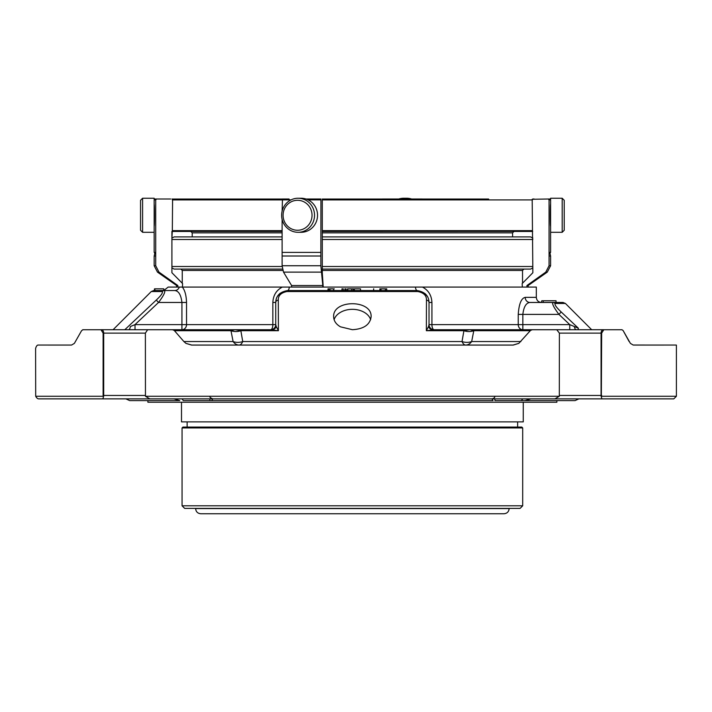 <?xml version="1.0" encoding="UTF-8"?>
<svg xmlns="http://www.w3.org/2000/svg" width="712" height="712" viewBox="0 0 712 712"><rect width="100%" height="100%" fill="white"/><g stroke="black" fill="none" stroke-linecap="round" stroke-linejoin="round"><path stroke-width="1.07" d="M488.654 199.049L322.313 199.049L488.654 199.049M172.384 199.049L282.37 199.049L172.242 199.057M503.963 513.761L200.802 513.761C197.651 513.45 195.916 511.723 195.613 508.573L509.16 508.573C508.849 511.723 507.122 513.45 503.963 513.761M184.666 508.395L520.098 508.395L522.697 505.805L182.067 505.805L184.666 508.395L352.387 508.395M187.131 427.067L521.834 427.067L182.94 427.067L187.131 427.067L187.131 421.878M523.258 402.236L523.258 421.878L181.507 421.878L181.507 402.236M147.891 400.598L147.891 402.236L556.873 402.236L556.873 400.598M494.858 398.862L494.965 400.598L525.029 400.598L521.433 400.598L522.688 398.862L601.934 398.862L601.328 396.985L601.658 333.127L603.803 329.745A3.409 2.643 -90 0 0 603.473 329.718L560.326 329.718L578.073 329.718L578.375 328.223L569.742 324.61L558.929 314.392C553.981 307.753 551.942 303.784 552.823 302.466L563.014 302.466L556.036 302.466L556.036 300.767L543.22 300.767L543.22 302.466M182.085 398.862L183.331 400.598L211.731 400.598L209.809 400.598L209.915 398.862M629.141 341.555L623.205 330.715L630.396 343.38L633.164 345.035L675.982 345.044L633.262 345.044A3.409 2.955 90 0 1 633.627 345.071L675.982 345.044M216.119 345.044L209.978 345.044M71.503 345.044L39.009 345.044L71.503 345.044A3.409 2.955 -90 0 0 71.138 345.071L39.009 345.044M174.244 330.448L172.518 329.745L147.998 329.745A3.409 2.145 -90 0 1 148.256 329.718L172.758 329.718A3.409 2.412 90 0 1 174.244 330.448L183.892 341.555L233.1 341.555L230.982 330.715A11.926 9.176 169.4 0 0 240.852 330.715L242.739 341.555A11.926 9.114 -11.5 0 1 233.1 341.555A11.926 8.428 -90 0 0 239.063 345.044A11.926 5.207 90 0 0 242.739 341.555L462.026 341.555A11.926 5.207 -90 0 0 465.71 345.044A11.926 8.428 90 0 0 471.673 341.555A11.926 9.114 11.5 0 1 462.026 341.555L463.913 330.715L469.76 329.718L532.015 329.718A3.409 2.412 90 0 0 530.52 330.448L518.808 343.38L513.281 345.071L191.484 345.071A3.409 1.691 90 0 1 191.697 345.044L513.076 345.044A3.409 1.691 90 0 1 513.281 345.071M239.063 345.044L513.076 345.044L518.808 343.38M541.432 302.466L530.013 302.466C526.132 302.822 523.738 306.792 522.839 314.392L522.839 324.61L569.742 324.61L569.742 329.718L522.839 329.718L522.839 324.61L518.238 324.61L518.238 314.392C518.968 303.89 521.3 298.221 525.207 297.358L536.323 297.358C536.626 300.464 538.325 302.164 541.432 302.466L541.779 300.767L543.22 300.767M530.271 330.715L473.792 330.715A11.926 9.176 10.6 0 1 463.913 330.715L426.363 330.715L426.47 300.055C426.613 295.596 423.756 292.757 417.891 291.546A3.409 1.113 90 0 0 417.107 290.549C424.877 291.84 428.847 295.818 429.024 302.466L429.024 324.61A5.109 5.109 -113 0 0 434.133 329.718L426.363 330.715L428.517 326.55A5.109 4.699 -90 0 0 432.869 329.718L469.76 329.718L473.792 330.715L471.673 341.555L520.881 341.555M623.036 330.448L621.896 329.745L603.803 329.745M622.048 329.754L621.896 329.745A3.409 2.83 -90 0 0 621.549 329.718A3.409 3.409 0 0 1 622.048 329.754M574.388 326.55A5.109 1.994 90 0 0 576.239 329.718M103.445 396.985A3.409 2.412 -90 0 0 103.703 395.463L103.115 395.463L103.445 396.985L102.84 398.862L156.685 398.862L39.009 398.862C37.807 398.978 36.704 398.115 35.698 396.272L35.6 348.453C36.374 345.872 37.371 344.75 38.59 345.071M103.115 395.463L103.115 333.127L100.962 329.745L82.877 329.745L81.56 330.715L74.377 343.38L71.6 345.035M130.376 326.55L135.022 324.61L130.376 326.55A5.109 1.994 -90 0 1 128.534 329.718L101.291 329.718A3.409 2.643 90 0 0 100.962 329.745M174.502 330.715L230.982 330.715L235.013 329.718L271.904 329.718A5.109 4.699 90 0 0 276.247 326.55L278.41 330.715L270.631 329.718A5.109 5.109 0 0 0 275.74 324.61L276.247 326.55M163.715 288.841L154.477 288.841L154.477 290.549L153.676 290.549L164.508 290.549C165.522 291.84 163.529 295.818 158.536 302.466L181.925 302.466C181.035 294.875 178.641 290.905 174.76 290.549A5.109 4.797 90 0 0 179.308 287.078L182.316 287.078C184.871 290.185 186.277 295.311 186.535 302.466L186.535 324.61L181.925 324.61L181.925 329.718A5.109 4.61 90 0 0 186.535 324.61L275.74 324.61L275.74 302.466A3.409 2.483 0 0 1 278.294 300.055L278.41 330.715L240.852 330.715L235.013 329.718L172.758 329.718A3.409 1.887 -90 0 0 172.518 329.745M82.877 329.745L82.717 329.754A3.409 3.409 0 0 1 83.224 329.718A3.409 2.83 90 0 0 82.877 329.745M125.864 398.862L129.7 400.598L179.744 400.598L173.986 398.862L125.864 398.862L173.986 398.862L149.805 398.862L145.453 396.272L559.312 396.272L559.392 333.127L556.775 329.745L532.247 329.745L530.52 330.448M183.892 341.555L185.957 343.38L191.697 345.044M185.957 343.38L191.484 345.071M343.309 290.549L343.309 288.841L341.956 288.841L341.956 290.549L344.884 290.549L344.884 288.841L346.014 288.841L346.014 290.549M347.492 288.841L347.492 290.549L346.352 290.549L346.014 288.841M354.38 290.549L353.606 290.549L353.606 288.841L347.794 288.841L347.492 290.549L348.889 290.549M354.38 288.841L359.711 288.841L354.371 288.841L354.371 290.549M373.613 288.841L373.613 290.549L373.711 288.841M386.723 290.549L386.723 288.841L380.092 288.841L380.092 290.549L374.788 290.549M334.24 288.841L328.001 288.841L328.001 290.549M124.814 329.718L156.284 300.055C161.072 295.596 163.057 292.757 162.238 291.546A3.409 3.222 90 0 1 164.508 290.549L174.76 290.549L163.769 290.549L163.769 288.841L163.778 290.523L168.174 287.078L179.308 287.078L168.174 287.078M156.284 300.055L158.536 302.466L135.022 324.61L135.022 329.718L128.534 329.718M518.238 314.392L558.929 314.392L561.198 311.981C556.437 307.504 554.408 304.665 555.12 303.463A3.409 3.24 -90 0 0 552.823 302.466L530.013 302.466A5.109 4.797 -90 0 1 525.207 297.358M561.198 311.981L578.375 328.223M340.47 326.826L352.387 329.7C363.743 329.033 369.982 324.752 371.112 316.84C372.243 299.36 332.54 299.343 333.652 316.84C333.795 320.934 336.064 324.254 340.47 326.826M270.631 329.718A5.109 2.207 -90 0 0 272.847 324.61L272.847 302.466L275.74 302.466C275.909 295.836 279.878 291.858 287.666 290.549A3.409 1.113 90 0 0 286.883 291.546C281.017 292.748 278.161 295.587 278.294 300.055M428.517 326.55L429.024 324.61L518.238 324.61A5.109 4.61 -90 0 0 522.839 329.718M333.67 288.841L333.67 290.549L287.666 290.549L417.107 290.549A5.109 1.753 90 0 1 415.443 287.078L422.456 287.078C428.393 290.185 431.552 295.311 431.926 302.466L429.024 302.466A3.409 2.483 180 0 0 426.47 300.055M532.247 329.745A3.409 1.887 90 0 0 532.015 329.718L556.508 329.718A3.409 2.145 90 0 1 556.775 329.745L557.176 329.781A3.409 3.409 0 0 0 556.508 329.718A3.409 2.412 90 0 1 556.811 329.745M548.08 329.718L603.473 329.718A3.409 2.412 90 0 0 601.07 333.127L601.658 333.127M601.658 395.463L601.07 395.463A3.409 2.412 90 0 0 601.328 396.985M601.72 396.272L676.4 396.272L676.4 345.071M35.698 396.272L103.053 396.272M103.115 333.127L103.703 333.127A3.409 2.412 -90 0 0 101.291 329.718L156.685 329.718M181.925 329.718L135.022 329.718M145.453 396.272L145.381 333.127L147.598 329.781A3.409 3.409 0 0 1 148.256 329.718A3.409 2.412 -90 0 0 147.963 329.745M559.312 396.272L554.959 398.862L149.805 398.862M343.237 288.841L343.237 290.549M351.799 288.841L351.799 290.549L347.794 290.549L347.821 288.841M353.375 288.841L353.375 290.549M381.134 288.841L380.911 290.549M385.201 290.549L385.593 288.841M154.477 290.549L154.504 288.841M154.584 288.841L154.584 290.549M154.896 288.841L154.896 290.549M601.934 398.862L673.801 398.862L601.934 398.862M530.787 398.862L578.901 398.862L530.787 398.862L525.029 400.598L575.073 400.598L578.901 398.862M493.042 400.598L491.965 398.862L493.042 400.598L211.731 400.598L212.799 398.862C211.17 398.533 210.227 397.839 209.951 396.789C209.728 397.323 210.672 398.008 212.799 398.862M522.679 398.862L521.433 400.598M434.133 329.718A5.109 2.207 90 0 1 431.926 324.61L431.926 302.466M334.24 290.549L341.956 290.549M355.555 290.549L373.613 290.549M381.614 290.549L385.61 290.549M386.465 290.549L417.107 290.549L425.705 294.216M415.443 287.078L289.321 287.078A5.109 1.753 90 0 1 287.666 290.549L279.398 293.878M272.847 302.466C273.203 295.338 276.363 290.202 282.308 287.078L289.321 287.078M182.316 287.078L282.308 287.078M422.456 287.078L536.323 287.078L536.323 297.358M322.287 232.851L512.578 232.851L512.578 236.9L322.287 236.9L530.654 236.9L532.861 238.12M282.112 230.626L172.331 230.626L171.904 238.12L174.111 236.9L282.112 236.9L192.195 236.9L192.195 232.851L190.834 231.489M174.111 236.9L192.195 236.9M562.186 232.299L564.224 230.261L564.224 200.286L562.186 198.239L550.598 198.239L550.598 232.299L562.186 232.299L562.186 198.239M142.587 198.239L140.54 200.286L140.54 230.261L142.587 232.299L154.166 232.299L154.166 198.239L142.587 198.239L142.587 232.299M297.554 230.261A14.988 14.48 90 0 1 285.022 207.779A14.988 14.48 90 0 1 310.094 207.779A14.988 14.48 90 0 1 297.554 230.261M411.563 199.004A17.035 16.447 -90 0 0 406.685 198.239L403.686 198.239A17.035 16.447 -90 0 0 398.809 199.004M408.563 199.004A17.035 16.447 -90 0 0 403.686 198.239M298.088 232.299A17.035 16.447 90 0 1 281.632 215.273A17.035 16.447 90 0 1 298.088 198.239A17.035 16.447 90 0 1 314.535 215.273A17.035 16.447 90 0 1 298.088 232.299L301.078 232.299A17.035 16.447 90 0 0 317.534 215.273A17.035 16.447 90 0 0 301.078 198.239L298.088 198.239M549.059 265.745L550.598 265.745L547.279 272.126L528.153 285.521L526.942 285.521L545.784 272.126L549.059 265.745L549.059 252.404L550.598 252.404L550.598 226.336C550.154 225.962 550.154 204.62 550.598 204.202M154.166 204.202C154.611 204.584 154.611 225.918 154.166 226.336L154.166 252.404C154.887 252.155 154.887 253.356 154.166 256.008L155.714 256.008L155.714 265.745L158.981 272.126L177.831 285.521L176.62 285.521L157.486 272.126L158.981 272.126L155.714 265.745L155.714 252.404L154.166 252.404M532.692 231.436L322.287 231.489M282.112 231.489L172.082 231.436M549.059 256.008L550.598 256.008L550.598 265.745M549.735 199.004L550.598 199.867L549.059 199.867L548.204 199.004L549.735 199.004L548.204 199.004L549.059 199.867L549.059 252.404M522.323 287.078L522.163 283.581L532.861 272.723L532.184 199.289L548.204 199.004M532.816 199.004L534.116 199.004M382.478 199.004L422.296 199.004M170.649 199.004L155.029 199.004L156.569 199.004L155.714 199.867L155.714 252.404M171.948 199.004L172.589 199.289L172.331 230.626M291.6 285.521L283.51 272.126L282.112 265.745L320.854 265.745L322.812 285.521L291.6 285.521L291.6 287.078M320.934 199.004L305.955 199.004L320.934 199.004L320.854 256.008L282.112 256.008L282.112 265.745M320.854 256.008L320.854 265.745M320.854 252.404L282.112 252.404L282.112 256.008M289.081 199.004L282.477 199.004L282.112 211.206M282.112 219.34L282.112 252.404M322.296 199.004L322.287 272.723L323.221 287.078M322.812 285.521L322.812 287.078M171.904 231.445L171.904 272.723L182.601 283.581L182.441 287.078M216.119 269.083L282.433 269.083L174.111 269.083L171.904 267.863L171.904 272.723M177.831 285.521L177.831 287.078M526.942 285.521L526.942 287.078M322.287 270.444L522.528 270.444L523.89 269.083L322.287 269.083L530.654 269.083L532.861 267.863M370.658 319.661A18.735 13.243 0 0 0 352.369 309.328A18.735 13.243 0 0 0 334.106 319.688M522.697 505.805L522.697 427.939L182.067 427.939L182.94 427.067M113.092 329.718L151.264 291.546L162.238 291.546M555.12 303.463L565.426 303.463L563.014 302.466M286.883 291.546L417.891 291.546M186.535 302.466L181.925 302.466L181.925 324.61L135.022 324.61M559.392 395.463L601.07 395.463L601.07 333.127L559.392 333.127M145.381 333.127L103.703 333.127L103.703 395.463L145.381 395.463M282.112 232.851L192.195 232.851M547.279 272.126L545.784 272.126M154.166 256.008L154.166 265.745L155.714 265.745M155.714 199.867L154.166 199.867L155.029 199.004M282.112 199.912L172.331 199.912M321.148 272.126L283.51 272.126M320.854 199.867L308.109 199.867M291.057 199.867L282.112 199.867M532.442 199.912L322.322 199.912M532.442 230.626L322.322 230.626M532.861 239.499L322.287 239.499M282.112 239.499L171.904 239.499M322.287 266.493L532.861 266.493M171.904 266.493L282.121 266.493M180.884 269.083L182.245 270.444L282.78 270.444M182.067 505.805L182.067 427.939M522.697 427.939L521.834 427.067M517.633 427.067L517.633 421.878M565.426 303.463L591.672 329.718M351.737 290.549L351.737 288.841M351.915 290.549L351.915 288.841M351.79 290.549L351.79 288.841M360.521 290.549L360.521 288.841M379.87 290.549L379.87 288.841M385.423 290.549L385.423 288.841M385.477 290.549L385.477 288.841M380.893 290.549L380.893 288.841L380.893 290.549M385.486 290.549L385.486 288.841M328.615 288.841L328.615 290.549M328.606 288.841L328.606 290.549M328.695 288.841L328.695 290.549M329.834 288.841L329.834 290.549M329.976 288.841L329.976 290.549L329.968 288.841M280.145 293.219L277.413 296.37M151.264 291.546L153.676 290.549M673.801 398.862L676.4 396.272M491.965 398.862C493.594 398.533 494.546 397.839 494.813 396.789M427.387 296.423L425.019 293.558M512.578 232.851L513.939 231.489M550.598 252.404C549.887 252.146 549.887 253.347 550.598 256.008M154.166 265.745L157.486 272.126M176.62 285.521L176.62 287.078M528.153 285.521L528.153 287.078M182.245 270.444L182.245 283.207M522.528 270.444L522.528 283.207"/></g></svg>
